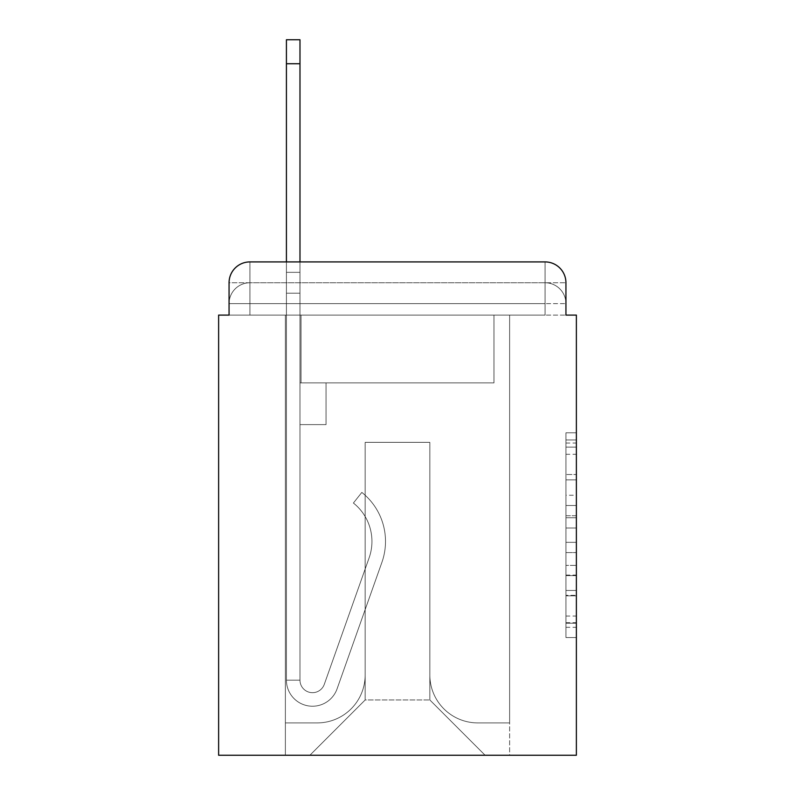 <?xml version="1.0" encoding="UTF-8"?>
<svg xmlns="http://www.w3.org/2000/svg" width="795" height="795" viewBox="0 0 795 795"><rect width="100%" height="100%" fill="white"/><g stroke="black" fill="none" stroke-linecap="round" stroke-linejoin="round"><path stroke-width="0.6" stroke-dasharray="3.98 2.98" d="M565.941 495.245L565.941 528.009L576.375 528.009L576.375 627.315L576.375 443.034L576.375 528.009L565.941 528.009L565.941 439.963L565.941 637.55L565.941 432.798L565.941 623.22L576.375 623.22L565.941 623.22L576.375 623.22L565.941 623.22L565.941 590.456L565.941 637.55L576.375 637.55L576.375 432.798L576.375 622.714L576.375 542.339L565.941 542.339L576.375 542.339L576.375 590.456L576.375 447.128L565.941 447.128L576.375 447.128L576.375 637.55L576.375 443.034L576.375 637.55L565.941 637.55L565.941 432.798L576.375 432.798L576.375 443.034L576.375 432.798L576.375 443.034L576.375 432.798L576.375 439.963L576.375 432.798L565.941 432.798L565.941 447.128L576.375 447.128L565.941 447.128L565.941 495.245L576.375 495.245M249.918 315.098L229.059 315.098L229.059 303.63L545.082 303.63L229.059 303.63L249.918 303.63L249.918 282.772L545.082 282.772L249.918 282.772L545.082 282.772L545.082 303.63L565.941 303.63L545.082 303.63L545.082 282.772L545.082 303.63L565.941 303.63L545.082 303.63L565.941 303.63L545.082 303.63L565.941 303.63L545.082 303.63L565.941 303.63L545.082 303.63L565.941 303.63L545.082 303.63L565.941 303.63L545.082 303.63L565.941 303.63L545.082 303.63L565.941 303.63L545.082 303.63L565.941 303.63L545.082 303.63L565.941 303.63L545.082 303.63L565.941 303.63L545.082 303.63L545.082 282.772L545.082 303.63L545.082 282.772L545.082 303.63L545.082 282.772L545.082 303.63L545.082 282.772L545.082 303.63L545.082 282.772L545.082 303.63L545.082 282.772L545.082 303.63L545.082 282.772L545.082 303.63L545.082 282.772L545.082 303.63L545.082 282.772L545.082 303.63L545.082 282.772L545.082 303.63L545.082 282.772L565.941 282.772L229.059 282.772A20.859 20.859 0 0 1 249.918 261.913A20.859 20.859 0 0 0 229.059 282.772L249.918 282.772A20.859 20.859 0 0 0 229.059 303.63L249.918 303.63L249.918 282.772A20.859 20.859 0 0 0 229.059 303.63L249.918 303.63L229.059 303.63L249.918 303.63L229.059 303.63L249.918 303.63L229.059 303.63L249.918 303.63L229.059 303.63L249.918 303.63L229.059 303.63L249.918 303.63L229.059 303.63L249.918 303.63L229.059 303.63L249.918 303.63L229.059 303.63L249.918 303.63L229.059 303.63L229.059 315.098L229.059 303.63L229.059 315.098L229.059 303.63L229.059 315.098L229.059 303.63L229.059 315.098L229.059 303.63L229.059 315.098L229.059 303.63L229.059 315.098L218.625 315.098L218.625 755.25L576.375 755.25L576.375 315.098L565.941 315.098L565.941 282.772A20.859 20.859 0 0 0 545.082 261.913L249.918 261.913A20.859 20.859 0 0 0 229.059 282.772L229.059 315.098L545.082 315.098L249.918 315.098L545.082 315.098L249.918 315.098L545.082 315.098L249.918 315.098L545.082 315.098L249.918 315.098L545.082 315.098L249.918 315.098L545.082 315.098L249.918 315.098L545.082 315.098L249.918 315.098L545.082 315.098L249.918 315.098L545.082 315.098L249.918 315.098L545.082 315.098L249.918 315.098L545.082 315.098L249.918 315.098L545.082 315.098L249.918 315.098L545.082 315.098L249.918 315.098L249.918 303.63L229.059 303.63L249.918 303.63L249.918 282.772A20.859 20.859 0 0 0 229.059 303.63A20.859 20.859 0 0 1 249.918 282.772A20.859 20.859 0 0 0 229.059 303.63A20.859 20.859 0 0 1 249.918 282.772A20.859 20.859 0 0 0 229.059 303.63A20.859 20.859 0 0 1 249.918 282.772A20.859 20.859 0 0 0 229.059 303.63A20.859 20.859 0 0 1 249.918 282.772A20.859 20.859 0 0 0 229.059 303.63A20.859 20.859 0 0 1 249.918 282.772L249.918 315.098L249.918 282.772L249.918 315.098L249.918 282.772L249.918 315.098L249.918 303.63L249.918 315.098L249.918 303.63L249.918 315.098L249.918 303.63L249.918 315.098L249.918 303.63L249.918 315.098L249.918 303.63L249.918 315.098L249.918 303.63L249.918 315.098L249.918 303.63L249.918 315.098L249.918 303.63L249.918 315.098L249.918 303.63L249.918 315.098L249.918 303.63L249.918 315.098L229.059 315.098L249.918 315.098M576.375 515.726L576.375 505.491L576.375 515.726L565.941 515.726L565.941 474.516L565.941 595.833L565.941 565.374L576.375 565.374L565.941 565.374L565.941 637.55L576.375 637.55L565.941 637.55L576.375 637.55L565.941 637.55L565.941 432.798L576.375 432.798L565.941 432.798L576.375 432.798L565.941 432.798L565.941 515.726L576.375 515.726M286.419 261.913L299.983 261.913L299.983 272.337L299.983 39.75L299.983 382.902L326.049 382.902L299.983 382.902L326.049 382.902L299.983 382.902L299.983 680.152A12.511 12.511 0 0 0 324.29 684.336A12.511 12.511 0 0 1 299.983 680.152A12.511 12.511 0 0 0 324.29 684.336L369.128 557.812A49.022 49.022 0 0 0 353.397 503.036A49.022 49.022 0 0 1 369.128 557.812A49.022 49.022 0 0 0 353.397 503.036L361.824 492.413A62.576 62.576 0 0 1 381.908 562.333L337.07 688.868A26.076 26.076 0 0 1 286.419 680.152L286.419 272.337L299.983 272.337L299.983 39.75L299.983 382.902L299.983 39.75L299.983 382.902L326.049 382.902L326.049 424.619L326.049 382.902L326.049 424.619L299.983 424.619L299.983 680.152L286.419 680.152L286.419 272.337L299.983 272.337L299.983 39.75L299.983 382.902L326.049 382.902L299.983 382.902L299.983 424.619L299.983 39.75L299.983 382.902L326.049 382.902L299.983 382.902L326.049 382.902L326.049 424.619L299.983 424.619L299.983 680.152L286.419 680.152L286.419 39.75L286.419 293.196L286.419 272.337L299.983 272.337L299.983 39.75L299.983 680.152A12.511 12.511 0 0 0 324.29 684.336L369.128 557.812A49.022 49.022 0 0 0 353.397 503.036L361.824 492.413A62.576 62.576 0 0 1 381.908 562.333L337.07 688.868A26.076 26.076 0 0 1 286.419 680.152L286.419 272.337L299.983 272.337L299.983 39.75L299.983 382.902L299.983 39.75L286.419 39.75L286.419 272.337L299.983 272.337L299.983 382.902L326.049 382.902L326.049 424.619L299.983 424.619L299.983 382.902L326.049 382.902L299.983 382.902L299.983 680.152A12.511 12.511 0 0 0 324.29 684.336A12.511 12.511 0 0 1 299.983 680.152L286.419 680.152L286.419 272.337L299.983 272.337L286.419 272.337L286.419 39.75L286.419 293.196L286.419 272.337L299.983 272.337L286.419 272.337L299.983 272.337L286.419 272.337L286.419 39.75L286.419 293.196L286.419 272.337L299.983 272.337L286.419 272.337L299.983 272.337L286.419 272.337L286.419 39.75L286.419 293.196L286.419 272.337L299.983 272.337L286.419 272.337L299.983 272.337L286.419 272.337L286.419 39.75L286.419 293.196L286.419 272.337L299.983 272.337L286.419 272.337L299.983 272.337L286.419 272.337L286.419 39.75L286.419 293.196L286.419 272.337L299.983 272.337L286.419 272.337L299.983 272.337L286.419 272.337L286.419 39.75L286.419 293.196L286.419 272.337L299.983 272.337L286.419 272.337L299.983 272.337L286.419 272.337L286.419 39.75L286.419 293.196L286.419 272.337L299.983 272.337L286.419 272.337L299.983 272.337L299.983 382.902L299.983 272.337L286.419 272.337L286.419 39.75L286.419 293.196L299.983 293.196L299.983 382.902L326.049 382.902L299.983 382.902L326.049 382.902L326.049 424.619L299.983 424.619L299.983 680.152L286.419 680.152L286.419 293.196L299.983 293.196L299.983 272.337L286.419 272.337L299.983 272.337L286.419 272.337L286.419 39.75L286.419 293.196L299.983 293.196L299.983 424.619L299.983 272.337L286.419 272.337L299.983 272.337L286.419 272.337L299.983 272.337L286.419 272.337L286.419 39.75L286.419 293.196L299.983 293.196L299.983 382.902L326.049 382.902L326.049 424.619L326.049 382.902L299.983 382.902L326.049 382.902L299.983 382.902L299.983 680.152A12.511 12.511 0 0 0 324.29 684.336L369.128 557.812A49.022 49.022 0 0 0 353.397 503.036A49.022 49.022 0 0 1 369.128 557.812A49.022 49.022 0 0 0 353.397 503.036L361.824 492.413A62.576 62.576 0 0 1 381.908 562.333L337.07 688.868A26.076 26.076 0 0 1 286.419 680.152L286.419 293.196L299.983 293.196L299.983 272.337L286.419 272.337L299.983 272.337L286.419 272.337L286.419 63.739L286.419 293.196L299.983 293.196L299.983 382.902L299.983 293.196L299.983 382.902L326.049 382.902L326.049 424.619L326.049 382.902L326.049 424.619L299.983 424.619L299.983 680.152A12.511 12.511 0 0 0 324.29 684.336L369.128 557.812A49.022 49.022 0 0 0 353.397 503.036L361.824 492.413A62.576 62.576 0 0 1 381.908 562.333L337.07 688.868A26.076 26.076 0 0 1 286.419 680.152L286.419 293.196L299.983 293.196L299.983 382.902L326.049 382.902L299.983 382.902L299.983 424.619L299.983 382.902L326.049 382.902L299.983 382.902L326.049 382.902L326.049 424.619L299.983 424.619L299.983 680.152L286.419 680.152L286.419 293.196L299.983 293.196L299.983 680.152L286.419 680.152L286.419 293.196L299.983 293.196L299.983 382.902L326.049 382.902L326.049 424.619L299.983 424.619L299.983 382.902L326.049 382.902L299.983 382.902L299.983 680.152A12.511 12.511 0 0 0 324.29 684.336A12.511 12.511 0 0 1 299.983 680.152A12.511 12.511 0 0 0 324.29 684.336L369.128 557.812A49.022 49.022 0 0 0 353.397 503.036A49.022 49.022 0 0 1 369.128 557.812A49.022 49.022 0 0 0 353.397 503.036L361.824 492.413A62.576 62.576 0 0 1 381.908 562.333L337.07 688.868A26.076 26.076 0 0 1 286.419 680.152L286.419 293.196L299.983 293.196L299.983 382.902L326.049 382.902L299.983 382.902L326.049 382.902L326.049 424.619L299.983 424.619L299.983 680.152L286.419 680.152L286.419 293.196L299.983 293.196L299.983 424.619L299.983 382.902L326.049 382.902L326.049 424.619L326.049 382.902L299.983 382.902L326.049 382.902L299.983 382.902L299.983 680.152L286.419 680.152L286.419 293.196L299.983 293.196L299.983 382.902L326.049 382.902L326.049 424.619L326.049 382.902L326.049 424.619L299.983 424.619L299.983 680.152A12.511 12.511 0 0 0 324.29 684.336L369.128 557.812A49.022 49.022 0 0 0 353.397 503.036L361.824 492.413A62.576 62.576 0 0 1 381.908 562.333L337.07 688.868A26.076 26.076 0 0 1 286.419 680.152L286.419 293.196L299.983 293.196L286.419 293.196L299.983 293.196L286.419 293.196L299.983 293.196L286.419 293.196L299.983 293.196L286.419 293.196L299.983 293.196L286.419 293.196L299.983 293.196L286.419 293.196L299.983 293.196L286.419 293.196L286.419 680.152L286.419 272.337L299.983 272.337L286.419 272.337L299.983 272.337L286.419 272.337L286.419 261.913M565.941 315.098L565.941 303.63L565.941 315.098L565.941 303.63L565.941 315.098L565.941 303.63L565.941 315.098L565.941 303.63L565.941 315.098L565.941 303.63L565.941 315.098L565.941 303.63L565.941 315.098L545.082 315.098L565.941 315.098L545.082 315.098L565.941 315.098L545.082 315.098L565.941 315.098L545.082 315.098L565.941 315.098L545.082 315.098L565.941 315.098L545.082 315.098L565.941 315.098L545.082 315.098L565.941 315.098L545.082 315.098L565.941 315.098L545.082 315.098L565.941 315.098L545.082 315.098L565.941 315.098L545.082 315.098L565.941 315.098L545.082 315.098L565.941 315.098L545.082 315.098L565.941 315.098L565.941 282.772A20.859 20.859 0 0 0 545.082 261.913L249.918 261.913L249.918 282.772L249.918 261.913A20.859 20.859 0 0 0 229.059 282.772L229.059 315.098M429.837 674.935A47.978 47.978 0 0 0 477.815 722.913A47.978 47.978 0 0 1 429.837 674.935L429.837 442.348L429.837 674.935A47.978 47.978 0 0 0 477.815 722.913L509.625 722.913L477.815 722.913A47.978 47.978 0 0 1 429.837 674.935L429.837 442.348L365.163 442.348L429.837 442.348L429.837 674.935A47.978 47.978 0 0 0 477.815 722.913L509.625 722.913L477.815 722.913A47.978 47.978 0 0 1 429.837 674.935L429.837 442.348L365.163 442.348L365.163 674.935L365.163 442.348L429.837 442.348L429.837 674.935A47.978 47.978 0 0 0 477.815 722.913L509.625 722.913L477.815 722.913A47.978 47.978 0 0 1 429.837 674.935L429.837 442.348L365.163 442.348L365.163 674.935A47.978 47.978 0 0 1 317.185 722.913A47.978 47.978 0 0 0 365.163 674.935L365.163 442.348L429.837 442.348L429.837 674.935A47.978 47.978 0 0 0 477.815 722.913L509.625 722.913L477.815 722.913A47.978 47.978 0 0 1 429.837 674.935L429.837 442.348L365.163 442.348L365.163 674.935A47.978 47.978 0 0 1 317.185 722.913L285.375 722.913L317.185 722.913A47.978 47.978 0 0 0 365.163 674.935L365.163 442.348L429.837 442.348L429.837 674.935A47.978 47.978 0 0 0 477.815 722.913L509.625 722.913L477.815 722.913A47.978 47.978 0 0 1 429.837 674.935L429.837 442.348L365.163 442.348L365.163 674.935A47.978 47.978 0 0 1 317.185 722.913L285.375 722.913L317.185 722.913A47.978 47.978 0 0 0 365.163 674.935L365.163 442.348L429.837 442.348L429.837 674.935A47.978 47.978 0 0 0 477.815 722.913L509.625 722.913L477.815 722.913A47.978 47.978 0 0 1 429.837 674.935L429.837 442.348L365.163 442.348L365.163 674.935A47.978 47.978 0 0 1 317.185 722.913L285.375 722.913L317.185 722.913A47.978 47.978 0 0 0 365.163 674.935L365.163 442.348L429.837 442.348L429.837 674.935A47.978 47.978 0 0 0 477.815 722.913L509.625 722.913L477.815 722.913A47.978 47.978 0 0 1 429.837 674.935L429.837 442.348L365.163 442.348L365.163 674.935A47.978 47.978 0 0 1 317.185 722.913L285.375 722.913L317.185 722.913A47.978 47.978 0 0 0 365.163 674.935L365.163 442.348L429.837 442.348L429.837 674.935A47.978 47.978 0 0 0 477.815 722.913L509.625 722.913L477.815 722.913A47.978 47.978 0 0 1 429.837 674.935L429.837 442.348L365.163 442.348L365.163 674.935A47.978 47.978 0 0 1 317.185 722.913L285.375 722.913L317.185 722.913A47.978 47.978 0 0 0 365.163 674.935L365.163 442.348L429.837 442.348L429.837 674.935A47.978 47.978 0 0 0 477.815 722.913L509.625 722.913L477.815 722.913A47.978 47.978 0 0 1 429.837 674.935L429.837 442.348L365.163 442.348L365.163 674.935A47.978 47.978 0 0 1 317.185 722.913L285.375 722.913L317.185 722.913A47.978 47.978 0 0 0 365.163 674.935L365.163 442.348L429.837 442.348L429.837 674.935A47.978 47.978 0 0 0 477.815 722.913L509.625 722.913L477.815 722.913A47.978 47.978 0 0 1 429.837 674.935L429.837 442.348L365.163 442.348L365.163 674.935A47.978 47.978 0 0 1 317.185 722.913L285.375 722.913L317.185 722.913A47.978 47.978 0 0 0 365.163 674.935L365.163 442.348L429.837 442.348L429.837 674.935A47.978 47.978 0 0 0 477.815 722.913L509.625 722.913L477.815 722.913A47.978 47.978 0 0 1 429.837 674.935L429.837 442.348L365.163 442.348L365.163 674.935A47.978 47.978 0 0 1 317.185 722.913L285.375 722.913L317.185 722.913A47.978 47.978 0 0 0 365.163 674.935L365.163 442.348L429.837 442.348L429.837 674.935M285.375 315.098L285.375 722.913L317.185 722.913A47.978 47.978 0 0 0 365.163 674.935A47.978 47.978 0 0 1 317.185 722.913L285.375 722.913L285.375 315.098L301.027 315.098L301.027 382.902L493.973 382.902L301.027 382.902L493.973 382.902L301.027 382.902L493.973 382.902L301.027 382.902L493.973 382.902L301.027 382.902L493.973 382.902L301.027 382.902L493.973 382.902L301.027 382.902L493.973 382.902L301.027 382.902L493.973 382.902L301.027 382.902L493.973 382.902L301.027 382.902L493.973 382.902L301.027 382.902L493.973 382.902L301.027 382.902L493.973 382.902L301.027 382.902L493.973 382.902L301.027 382.902L301.027 315.098L285.375 315.098L285.375 722.913L285.375 315.098L301.027 315.098L301.027 382.902L301.027 315.098L285.375 315.098L285.375 722.913L285.375 315.098L301.027 315.098L301.027 382.902L301.027 315.098L285.375 315.098L285.375 722.913L285.375 315.098L301.027 315.098L301.027 382.902L301.027 315.098L285.375 315.098L285.375 722.913L285.375 315.098L301.027 315.098L301.027 382.902L301.027 315.098L285.375 315.098L285.375 722.913L285.375 315.098L301.027 315.098L301.027 382.902L301.027 315.098L285.375 315.098L285.375 722.913L285.375 315.098L301.027 315.098L301.027 382.902L301.027 315.098L285.375 315.098L285.375 722.913L285.375 315.098L301.027 315.098L301.027 382.902L301.027 315.098L285.375 315.098L285.375 722.913L285.375 315.098L301.027 315.098L301.027 382.902L301.027 315.098L285.375 315.098L285.375 722.913L285.375 315.098L301.027 315.098L301.027 382.902L301.027 315.098L285.375 315.098L285.375 722.913L285.375 315.098L301.027 315.098L301.027 382.902L301.027 315.098L285.375 315.098L285.375 722.913L317.185 722.913A47.978 47.978 0 0 0 365.163 674.935L365.163 442.348L365.163 674.935A47.978 47.978 0 0 1 317.185 722.913A47.978 47.978 0 0 0 365.163 674.935L365.163 442.348L429.837 442.348L365.163 442.348L365.163 674.935A47.978 47.978 0 0 1 317.185 722.913L285.375 722.913L285.375 315.098L301.027 315.098L301.027 382.902L301.027 315.098L285.375 315.098L285.375 755.25L309.891 755.25L285.375 755.25L285.375 315.098L301.027 315.098L301.027 382.902L301.027 315.098L285.375 315.098M493.973 315.098L493.973 382.902L493.973 315.098L509.625 315.098L509.625 722.913L477.815 722.913L509.625 722.913L509.625 315.098L493.973 315.098L493.973 382.902L493.973 315.098L509.625 315.098L509.625 722.913L509.625 315.098L493.973 315.098L493.973 382.902L493.973 315.098L509.625 315.098L509.625 722.913L509.625 315.098L493.973 315.098L493.973 382.902L493.973 315.098L509.625 315.098L509.625 722.913L509.625 315.098L493.973 315.098L493.973 382.902L493.973 315.098L509.625 315.098L509.625 722.913L509.625 315.098L493.973 315.098L493.973 382.902L493.973 315.098L509.625 315.098L509.625 722.913L509.625 315.098L493.973 315.098L493.973 382.902L493.973 315.098L509.625 315.098L509.625 722.913L509.625 315.098L493.973 315.098L493.973 382.902L493.973 315.098L509.625 315.098L509.625 722.913L509.625 315.098L493.973 315.098L493.973 382.902L493.973 315.098L509.625 315.098L509.625 722.913L509.625 315.098L493.973 315.098L493.973 382.902L493.973 315.098L509.625 315.098L509.625 722.913L509.625 315.098L493.973 315.098L493.973 382.902L493.973 315.098L509.625 315.098L509.625 722.913L509.625 315.098L493.973 315.098L493.973 382.902L493.973 315.098L509.625 315.098L509.625 722.913L509.625 315.098L493.973 315.098L493.973 382.902L493.973 315.098L509.625 315.098L509.625 755.25L309.891 755.25L509.625 755.25L509.625 315.098L493.973 315.098M429.837 442.348L429.837 699.968L429.837 442.348L365.163 442.348L365.163 699.968L429.837 699.968L365.163 699.968L365.163 442.348L365.163 699.968L309.891 755.25L365.163 699.968L309.891 755.25L365.163 699.968L365.163 442.348L429.837 442.348L429.837 699.968L485.109 755.25L429.837 699.968L485.109 755.25L429.837 699.968L429.837 442.348L365.163 442.348L429.837 442.348M545.082 261.913A20.859 20.859 0 0 1 565.941 282.772A20.859 20.859 0 0 0 545.082 261.913L545.082 315.098L545.082 261.913M565.941 528.009L576.375 528.009L565.941 528.009M565.941 439.963L565.941 432.798L565.941 439.963L576.375 439.963L565.941 439.963M565.941 595.326L565.941 552.585L565.941 595.326L576.375 595.326L565.941 595.326M565.941 552.585L565.941 542.339L576.375 542.339L565.941 542.339L565.941 552.585L576.375 552.585L565.941 552.585M565.941 474.516L565.941 447.128L565.941 474.516L576.375 474.516L565.941 474.516M565.941 432.798L576.375 432.798L565.941 432.798L565.941 443.034L565.941 432.798L576.375 432.798M565.941 637.55L576.375 637.55L565.941 637.55L565.941 627.315L565.941 637.55M324.29 684.336A12.511 12.511 0 0 1 299.983 680.152A12.511 12.511 0 0 0 324.29 684.336L369.128 557.812A49.022 49.022 0 0 0 353.397 503.036A49.022 49.022 0 0 1 369.128 557.812A49.022 49.022 0 0 0 353.397 503.036L361.824 492.413A62.576 62.576 0 0 1 381.908 562.333L337.07 688.868A26.076 26.076 0 0 1 286.419 680.152A26.076 26.076 0 0 0 337.07 688.868A26.076 26.076 0 0 1 286.419 680.152A26.076 26.076 0 0 0 337.07 688.868A26.076 26.076 0 0 1 286.419 680.152A26.076 26.076 0 0 0 337.07 688.868A26.076 26.076 0 0 1 286.419 680.152A26.076 26.076 0 0 0 337.07 688.868A26.076 26.076 0 0 1 286.419 680.152A26.076 26.076 0 0 0 337.07 688.868A26.076 26.076 0 0 1 286.419 680.152A26.076 26.076 0 0 0 337.07 688.868A26.076 26.076 0 0 1 286.419 680.152A26.076 26.076 0 0 0 337.07 688.868A26.076 26.076 0 0 1 286.419 680.152L299.983 680.152L286.419 680.152A26.076 26.076 0 0 0 337.07 688.868A26.076 26.076 0 0 1 286.419 680.152A26.076 26.076 0 0 0 337.07 688.868A26.076 26.076 0 0 1 286.419 680.152L299.983 680.152A12.511 12.511 0 0 0 324.29 684.336L369.128 557.812A49.022 49.022 0 0 0 353.397 503.036L361.824 492.413A62.576 62.576 0 0 1 381.908 562.333L337.07 688.868A26.076 26.076 0 0 1 286.419 680.152L299.983 680.152A12.511 12.511 0 0 0 324.29 684.336A12.511 12.511 0 0 1 299.983 680.152A12.511 12.511 0 0 0 324.29 684.336L369.128 557.812A49.022 49.022 0 0 0 353.397 503.036A49.022 49.022 0 0 1 369.128 557.812A49.022 49.022 0 0 0 353.397 503.036L361.824 492.413A62.576 62.576 0 0 1 381.908 562.333L337.07 688.868A26.076 26.076 0 0 1 286.419 680.152A26.076 26.076 0 0 0 337.07 688.868A26.076 26.076 0 0 1 286.419 680.152L299.983 680.152A12.511 12.511 0 0 0 324.29 684.336L369.128 557.812A49.022 49.022 0 0 0 353.397 503.036L361.824 492.413A62.576 62.576 0 0 1 381.908 562.333L337.07 688.868A26.076 26.076 0 0 1 286.419 680.152L299.983 680.152A12.511 12.511 0 0 0 324.29 684.336A12.511 12.511 0 0 1 299.983 680.152A12.511 12.511 0 0 0 324.29 684.336L369.128 557.812A49.022 49.022 0 0 0 353.397 503.036A49.022 49.022 0 0 1 369.128 557.812A49.022 49.022 0 0 0 353.397 503.036L361.824 492.413A62.576 62.576 0 0 1 381.908 562.333L337.07 688.868A26.076 26.076 0 0 1 286.419 680.152A26.076 26.076 0 0 0 337.07 688.868A26.076 26.076 0 0 1 286.419 680.152L299.983 680.152L286.419 680.152A26.076 26.076 0 0 0 337.07 688.868A26.076 26.076 0 0 1 286.419 680.152A26.076 26.076 0 0 0 337.07 688.868A26.076 26.076 0 0 1 286.419 680.152L299.983 680.152A12.511 12.511 0 0 0 324.29 684.336L369.128 557.812A49.022 49.022 0 0 0 353.397 503.036L361.824 492.413A62.576 62.576 0 0 1 381.908 562.333L337.07 688.868A26.076 26.076 0 0 1 286.419 680.152L299.983 680.152A12.511 12.511 0 0 0 324.29 684.336A12.511 12.511 0 0 1 299.983 680.152A12.511 12.511 0 0 0 324.29 684.336L369.128 557.812A49.022 49.022 0 0 0 353.397 503.036A49.022 49.022 0 0 1 369.128 557.812A49.022 49.022 0 0 0 353.397 503.036L361.824 492.413A62.576 62.576 0 0 1 381.908 562.333L337.07 688.868A26.076 26.076 0 0 1 286.419 680.152A26.076 26.076 0 0 0 337.07 688.868A26.076 26.076 0 0 1 286.419 680.152L299.983 680.152A12.511 12.511 0 0 0 324.29 684.336L369.128 557.812A49.022 49.022 0 0 0 353.397 503.036L361.824 492.413A62.576 62.576 0 0 1 381.908 562.333L337.07 688.868A26.076 26.076 0 0 1 286.419 680.152L299.983 680.152A12.511 12.511 0 0 0 324.29 684.336A12.511 12.511 0 0 1 299.983 680.152A12.511 12.511 0 0 0 324.29 684.336L369.128 557.812A49.022 49.022 0 0 0 353.397 503.036A49.022 49.022 0 0 1 369.128 557.812A49.022 49.022 0 0 0 353.397 503.036L361.824 492.413A62.576 62.576 0 0 1 381.908 562.333L337.07 688.868A26.076 26.076 0 0 1 286.419 680.152A26.076 26.076 0 0 0 337.07 688.868A26.076 26.076 0 0 1 286.419 680.152L299.983 680.152L286.419 680.152A26.076 26.076 0 0 0 337.07 688.868A26.076 26.076 0 0 1 286.419 680.152A26.076 26.076 0 0 0 337.07 688.868A26.076 26.076 0 0 1 286.419 680.152L299.983 680.152A12.511 12.511 0 0 0 324.29 684.336L369.128 557.812A49.022 49.022 0 0 0 353.397 503.036L361.824 492.413A62.576 62.576 0 0 1 381.908 562.333L337.07 688.868A26.076 26.076 0 0 1 286.419 680.152L299.983 680.152A12.511 12.511 0 0 0 324.29 684.336A12.511 12.511 0 0 1 299.983 680.152A12.511 12.511 0 0 0 324.29 684.336L369.128 557.812A49.022 49.022 0 0 0 353.397 503.036A49.022 49.022 0 0 1 369.128 557.812A49.022 49.022 0 0 0 353.397 503.036L361.824 492.413A62.576 62.576 0 0 1 381.908 562.333L337.07 688.868A26.076 26.076 0 0 1 286.419 680.152A26.076 26.076 0 0 0 337.07 688.868L381.908 562.333A62.576 62.576 0 0 0 361.824 492.413A62.576 62.576 0 0 1 381.908 562.333A62.576 62.576 0 0 0 361.824 492.413A62.576 62.576 0 0 1 381.908 562.333A62.576 62.576 0 0 0 361.824 492.413A62.576 62.576 0 0 1 381.908 562.333A62.576 62.576 0 0 0 361.824 492.413A62.576 62.576 0 0 1 381.908 562.333A62.576 62.576 0 0 0 361.824 492.413A62.576 62.576 0 0 1 381.908 562.333A62.576 62.576 0 0 0 361.824 492.413A62.576 62.576 0 0 1 381.908 562.333A62.576 62.576 0 0 0 361.824 492.413A62.576 62.576 0 0 1 381.908 562.333A62.576 62.576 0 0 0 361.824 492.413A62.576 62.576 0 0 1 381.908 562.333A62.576 62.576 0 0 0 361.824 492.413A62.576 62.576 0 0 1 381.908 562.333A62.576 62.576 0 0 0 361.824 492.413A62.576 62.576 0 0 1 381.908 562.333A62.576 62.576 0 0 0 361.824 492.413A62.576 62.576 0 0 1 381.908 562.333A62.576 62.576 0 0 0 361.824 492.413A62.576 62.576 0 0 1 381.908 562.333A62.576 62.576 0 0 0 361.824 492.413A62.576 62.576 0 0 1 381.908 562.333A62.576 62.576 0 0 0 361.824 492.413A62.576 62.576 0 0 1 381.908 562.333A62.576 62.576 0 0 0 361.824 492.413A62.576 62.576 0 0 1 381.908 562.333A62.576 62.576 0 0 0 361.824 492.413A62.576 62.576 0 0 1 381.908 562.333A62.576 62.576 0 0 0 361.824 492.413A62.576 62.576 0 0 1 381.908 562.333A62.576 62.576 0 0 0 361.824 492.413L353.397 503.036A49.022 49.022 0 0 1 369.128 557.812L324.29 684.336A12.511 12.511 0 0 1 299.983 680.152A12.511 12.511 0 0 0 324.29 684.336L369.128 557.812L324.29 684.336A12.511 12.511 0 0 1 299.983 680.152L286.419 680.152L299.983 680.152A12.511 12.511 0 0 0 324.29 684.336L369.128 557.812A49.022 49.022 0 0 0 353.397 503.036L361.824 492.413L353.397 503.036A49.022 49.022 0 0 1 369.128 557.812L324.29 684.336A12.511 12.511 0 0 1 299.983 680.152A12.511 12.511 0 0 0 324.29 684.336L369.128 557.812A49.022 49.022 0 0 0 353.397 503.036L361.824 492.413L353.397 503.036A49.022 49.022 0 0 1 369.128 557.812L324.29 684.336A12.511 12.511 0 0 1 299.983 680.152L299.983 382.902L326.049 382.902L299.983 382.902L299.983 680.152A12.511 12.511 0 0 0 324.29 684.336L369.128 557.812A49.022 49.022 0 0 0 353.397 503.036L361.824 492.413L353.397 503.036A49.022 49.022 0 0 1 369.128 557.812L324.29 684.336A12.511 12.511 0 0 1 299.983 680.152L299.983 382.902L326.049 382.902L299.983 382.902L326.049 382.902L326.049 424.619L299.983 424.619L299.983 680.152A12.511 12.511 0 0 0 324.29 684.336L369.128 557.812A49.022 49.022 0 0 0 353.397 503.036L361.824 492.413L353.397 503.036A49.022 49.022 0 0 1 369.128 557.812L324.29 684.336A12.511 12.511 0 0 1 299.983 680.152L299.983 382.902L299.983 680.152A12.511 12.511 0 0 0 324.29 684.336L369.128 557.812A49.022 49.022 0 0 0 353.397 503.036L361.824 492.413L353.397 503.036A49.022 49.022 0 0 1 369.128 557.812L324.29 684.336A12.511 12.511 0 0 1 299.983 680.152L299.983 382.902L326.049 382.902L326.049 424.619L299.983 424.619L299.983 680.152A12.511 12.511 0 0 0 324.29 684.336L369.128 557.812A49.022 49.022 0 0 0 353.397 503.036L361.824 492.413L353.397 503.036A49.022 49.022 0 0 1 369.128 557.812L324.29 684.336A12.511 12.511 0 0 1 299.983 680.152L299.983 382.902L326.049 382.902L326.049 424.619L299.983 424.619L299.983 680.152A12.511 12.511 0 0 0 324.29 684.336L369.128 557.812A49.022 49.022 0 0 0 353.397 503.036L361.824 492.413L353.397 503.036A49.022 49.022 0 0 1 369.128 557.812L324.29 684.336A12.511 12.511 0 0 1 299.983 680.152L299.983 382.902L326.049 382.902L326.049 424.619L326.049 382.902L299.983 382.902L326.049 382.902L326.049 424.619L326.049 382.902L326.049 424.619L299.983 424.619L299.983 680.152A12.511 12.511 0 0 0 324.29 684.336L369.128 557.812A49.022 49.022 0 0 0 353.397 503.036L361.824 492.413L353.397 503.036A49.022 49.022 0 0 1 369.128 557.812L324.29 684.336M326.049 424.619L299.983 424.619L299.983 382.902L326.049 382.902L326.049 424.619L299.983 424.619L326.049 424.619L326.049 382.902L326.049 424.619L326.049 382.902L299.983 382.902L326.049 382.902L326.049 424.619L299.983 424.619L326.049 424.619L299.983 424.619L326.049 424.619L326.049 382.902L326.049 424.619L326.049 382.902L299.983 382.902L326.049 382.902L326.049 424.619L299.983 424.619L326.049 424.619L299.983 424.619L326.049 424.619L326.049 382.902L326.049 424.619L326.049 382.902L326.049 424.619L299.983 424.619L326.049 424.619L299.983 424.619L326.049 424.619L326.049 382.902L326.049 424.619L299.983 424.619L326.049 424.619L299.983 424.619L326.049 424.619L326.049 382.902L326.049 424.619L299.983 424.619L326.049 424.619L299.983 424.619L326.049 424.619L326.049 382.902L326.049 424.619L299.983 424.619L326.049 424.619L299.983 424.619L326.049 424.619L326.049 382.902L326.049 424.619L299.983 424.619L326.049 424.619L299.983 424.619L326.049 424.619L326.049 382.902L326.049 424.619L299.983 424.619L326.049 424.619L299.983 424.619L326.049 424.619L326.049 382.902L326.049 424.619L299.983 424.619L326.049 424.619M353.397 503.036L361.824 492.413L353.397 503.036M286.419 272.337L299.983 272.337L286.419 272.337M545.082 315.098L545.082 303.63L545.082 315.098M565.941 590.456L576.375 590.456L565.941 590.456M565.941 575.103L576.375 575.103M565.941 479.892L576.375 479.892L565.941 479.892M565.941 443.034L576.375 443.034M565.941 627.315L576.375 627.315M565.941 616.055L576.375 616.055M565.941 454.303L576.375 454.303M565.941 517.774L576.375 517.774L565.941 517.774M565.941 575.62L576.375 575.62L565.941 575.62M565.941 595.833L576.375 595.833L565.941 595.833M565.941 505.491L576.375 505.491L565.941 505.491M286.419 63.739L299.983 63.739M565.941 303.63A20.859 20.859 0 0 0 545.082 282.772A20.859 20.859 0 0 1 565.941 303.63A20.859 20.859 0 0 0 545.082 282.772A20.859 20.859 0 0 1 565.941 303.63A20.859 20.859 0 0 0 545.082 282.772A20.859 20.859 0 0 1 565.941 303.63A20.859 20.859 0 0 0 545.082 282.772A20.859 20.859 0 0 1 565.941 303.63A20.859 20.859 0 0 0 545.082 282.772A20.859 20.859 0 0 1 565.941 303.63A20.859 20.859 0 0 0 545.082 282.772A20.859 20.859 0 0 1 565.941 303.63M565.941 622.714L576.375 622.714M565.941 623.22L576.375 623.22M565.941 447.128L576.375 447.128M286.419 39.75L299.983 39.75"/><path stroke-width="1.19" d="M229.059 282.772L229.059 315.098L229.059 282.772A20.859 20.859 0 0 1 249.918 261.913L286.419 261.913L286.419 39.75L299.983 39.75L299.983 261.913L545.082 261.913L249.918 261.913M565.941 315.098L565.941 282.772L565.941 315.098L576.375 315.098L576.375 755.25L218.625 755.25L218.625 315.098L229.059 315.098M565.941 282.772A20.859 20.859 0 0 0 545.082 261.913M286.419 63.739L299.983 63.739"/></g></svg>
